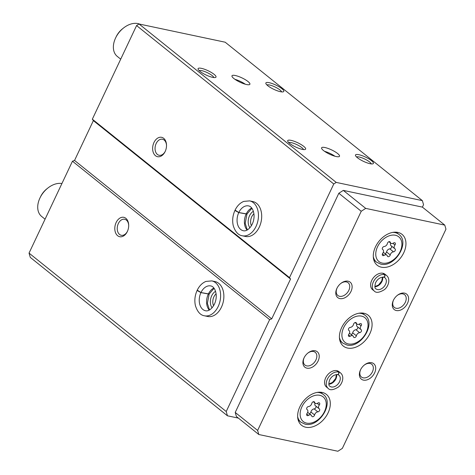 <?xml version="1.0" encoding="UTF-8"?>
<svg xmlns="http://www.w3.org/2000/svg" width="475" height="475" viewBox="0 0 475 475"><rect width="100%" height="100%" fill="white"/><g stroke="black" fill="none" stroke-linecap="round" stroke-linejoin="round"><path stroke-width="0.71" d="M422.4 207.13L423.546 204.707L422.364 200.634L336.223 182.406L333.765 183.991L289.512 277.614L290.546 279.045L271.724 318.862L269.646 319.639L226.219 411.516L227.454 415.797L238.391 418.113M235.339 75.525A9.904 2.363 -154.7 0 1 245.308 79.675A9.904 2.363 -154.7 0 1 249.892 84.259A9.904 2.363 -154.7 0 1 239.928 82.163A9.904 2.363 -154.7 0 1 231.984 75.792A9.904 2.363 -154.7 0 1 235.339 75.525M324.965 147.535A9.904 2.363 -154.7 0 1 334.934 151.685A9.904 2.363 -154.7 0 1 339.518 156.269A9.904 2.363 -154.7 0 1 329.555 154.173A9.904 2.363 -154.7 0 1 321.611 147.802A9.904 2.363 -154.7 0 1 324.965 147.535M269.224 82.692A9.904 2.363 -154.7 0 1 280.143 87.436A9.904 2.363 -154.7 0 1 283.26 91.823A9.904 2.363 -154.7 0 1 273.82 89.33A9.904 2.363 -154.7 0 1 265.899 83.618A9.904 2.363 -154.7 0 1 269.224 82.692M201.447 68.353A9.904 2.363 -154.7 0 1 212.361 73.097A9.904 2.363 -154.7 0 1 215.478 77.484A9.904 2.363 -154.7 0 1 206.037 74.991A9.904 2.363 -154.7 0 1 198.117 69.273A9.904 2.363 -154.7 0 1 201.447 68.353M358.851 154.702A9.904 2.363 -154.7 0 1 369.764 159.446A9.904 2.363 -154.7 0 1 372.887 163.833A9.904 2.363 -154.7 0 1 363.446 161.34A9.904 2.363 -154.7 0 1 355.526 155.628A9.904 2.363 -154.7 0 1 358.851 154.702M291.074 140.363A9.904 2.363 -154.7 0 1 301.987 145.107A9.904 2.363 -154.7 0 1 305.104 149.494A9.904 2.363 -154.7 0 1 295.664 147.001A9.904 2.363 -154.7 0 1 287.743 141.283A9.904 2.363 -154.7 0 1 291.074 140.363M336.223 182.406L139.044 23.988L225.186 42.21L422.364 200.634M117.634 235.719A9.904 6.787 -78.1 0 0 127.294 231.64A9.904 6.787 -78.1 0 0 128.689 225.043A9.904 6.787 -78.1 0 0 118.459 219.213A9.904 6.787 -78.1 0 0 117.634 235.719M211.814 280.897A17.83 12.213 -78.1 0 1 220.073 300.871A17.83 12.213 -78.1 0 1 204.434 315.786L207.682 316.475A17.83 12.213 -78.1 0 0 223.321 301.554A17.83 12.213 -78.1 0 0 215.062 281.586L211.814 280.897L205.942 281.42C202.261 282.934 199.363 285.843 197.25 290.142L200.973 292.547L209.196 294.007L214.088 288.277M139.044 23.988L136.586 25.573L92.334 119.189L93.367 120.626L74.545 160.443L72.467 161.215L29.04 253.098L226.219 411.516M72.467 161.215L269.646 319.639M155.462 155.699A9.904 6.787 -78.1 0 0 165.116 151.62A9.904 6.787 -78.1 0 0 166.511 145.023A9.904 6.787 -78.1 0 0 156.287 139.199A9.904 6.787 -78.1 0 0 155.462 155.699M249.642 200.877A17.83 12.213 -78.1 0 1 257.901 220.851A17.83 12.213 -78.1 0 1 242.262 235.772L245.51 236.455A17.83 12.213 -78.1 0 0 261.149 221.54A17.83 12.213 -78.1 0 0 252.89 201.566L249.642 200.877L243.764 201.4C240.083 202.914 237.185 205.823 235.078 210.122L238.794 212.527L247.024 213.993L251.916 208.264M92.334 119.189L289.512 277.614M136.586 25.573L333.765 183.991M29.04 253.098L30.275 257.379L227.454 415.797M93.367 120.626L290.546 279.045M74.545 160.443L271.724 318.862M215.567 291.294A9.904 6.787 -78.1 0 0 212.076 307.8M216.113 293.811A8.188 5.611 -78.1 0 0 213.596 305.716M253.395 211.28A9.904 6.787 -78.1 0 0 249.903 227.78M253.935 213.792A8.188 5.611 -78.1 0 0 251.417 225.702M128.695 225.358A8.188 5.611 -78.1 0 0 124.664 219.266A8.188 5.611 -78.1 0 0 117.842 224.8A8.188 5.611 -78.1 0 0 119.569 234.466A8.188 5.611 -78.1 0 0 121.273 235.291A8.188 5.611 -78.1 0 0 127.425 231.349M166.517 145.338A8.188 5.611 -78.1 0 0 162.492 139.246A8.188 5.611 -78.1 0 0 155.663 144.786A8.188 5.611 -78.1 0 0 157.397 154.452A8.188 5.611 -78.1 0 0 159.101 155.272A8.188 5.611 -78.1 0 0 165.252 151.335M288.776 142.637A8.188 1.953 -154.7 0 1 291.329 142.648A8.188 1.953 -154.7 0 1 299.054 145.778A8.188 1.953 -154.7 0 1 303.406 149.554M356.559 156.982A8.188 1.953 -154.7 0 1 359.112 156.987A8.188 1.953 -154.7 0 1 366.837 160.123A8.188 1.953 -154.7 0 1 371.189 163.893M199.15 70.627A8.188 1.953 -154.7 0 1 201.703 70.638A8.188 1.953 -154.7 0 1 209.428 73.767A8.188 1.953 -154.7 0 1 213.78 77.544M266.932 84.972A8.188 1.953 -154.7 0 1 269.485 84.978A8.188 1.953 -154.7 0 1 277.21 88.112A8.188 1.953 -154.7 0 1 281.562 91.883M324.544 151.317A9.904 2.363 -154.7 0 1 334.94 156.233M234.917 79.307A9.904 2.363 -154.7 0 1 245.314 84.223M314.64 402.367A1.781 1.229 128.8 0 0 314.325 401.856A1.781 1.229 128.8 0 0 312.865 401.933A1.781 1.229 128.8 0 0 311.784 403.435A3.117 2.149 128.8 0 1 308.536 406.547A1.781 1.229 128.8 0 0 306.88 407.782A1.781 1.229 128.8 0 0 306.992 409.521A1.781 1.229 128.8 0 0 307.093 409.593A3.117 2.149 128.8 0 1 307.277 409.717A3.117 2.149 128.8 0 1 307.082 413.381A1.781 1.229 128.8 0 0 306.969 415.477A1.781 1.229 128.8 0 0 308.501 415.358A3.117 2.149 128.8 0 1 311.184 415.144A3.117 2.149 128.8 0 1 311.737 416.041A1.781 1.229 128.8 0 0 312.051 416.551A1.781 1.229 128.8 0 0 313.512 416.48A1.781 1.229 128.8 0 0 314.598 414.972A3.117 2.149 128.8 0 1 317.84 411.867A1.781 1.229 128.8 0 0 319.503 410.626A1.781 1.229 128.8 0 0 319.384 408.892A1.781 1.229 128.8 0 0 319.283 408.821A3.117 2.149 128.8 0 1 319.099 408.696A3.117 2.149 128.8 0 1 319.295 405.027A1.781 1.229 128.8 0 0 319.408 402.931A1.781 1.229 128.8 0 0 317.876 403.055A3.117 2.149 128.8 0 1 315.192 403.263A3.117 2.149 128.8 0 1 314.64 402.367L313.761 401.66M390.29 242.333A1.781 1.229 128.8 0 0 389.975 241.822A1.781 1.229 128.8 0 0 388.514 241.9A1.781 1.229 128.8 0 0 387.428 243.408A3.117 2.149 128.8 0 1 384.18 246.513A1.781 1.229 128.8 0 0 382.523 247.748A1.781 1.229 128.8 0 0 382.636 249.488A1.781 1.229 128.8 0 0 382.743 249.559A3.117 2.149 128.8 0 1 382.921 249.684A3.117 2.149 128.8 0 1 382.731 253.347A1.781 1.229 128.8 0 0 382.618 255.443A1.781 1.229 128.8 0 0 384.15 255.324A3.117 2.149 128.8 0 1 386.834 255.117A3.117 2.149 128.8 0 1 387.38 256.007A1.781 1.229 128.8 0 0 387.701 256.518A1.781 1.229 128.8 0 0 389.156 256.447A1.781 1.229 128.8 0 0 390.242 254.938A3.117 2.149 128.8 0 1 393.49 251.833A1.781 1.229 128.8 0 0 395.147 250.592A1.781 1.229 128.8 0 0 395.034 248.858A1.781 1.229 128.8 0 0 394.927 248.787A3.117 2.149 128.8 0 1 394.749 248.662A3.117 2.149 128.8 0 1 394.945 244.993A1.781 1.229 128.8 0 0 395.058 242.897A1.781 1.229 128.8 0 0 393.52 243.022A3.117 2.149 128.8 0 1 390.842 243.23A3.117 2.149 128.8 0 1 390.29 242.333L389.405 241.627M356.422 323.19A1.781 1.229 128.8 0 0 356.102 322.679A1.781 1.229 128.8 0 0 354.647 322.751A1.781 1.229 128.8 0 0 353.56 324.259A3.117 2.149 128.8 0 1 350.312 327.364A1.781 1.229 128.8 0 0 348.656 328.599A1.781 1.229 128.8 0 0 348.769 330.339A1.781 1.229 128.8 0 0 348.876 330.41A3.117 2.149 128.8 0 1 349.054 330.535A3.117 2.149 128.8 0 1 348.858 334.204A1.781 1.229 128.8 0 0 348.745 336.294A1.781 1.229 128.8 0 0 350.283 336.175A3.117 2.149 128.8 0 1 352.961 335.968A3.117 2.149 128.8 0 1 353.513 336.858A1.781 1.229 128.8 0 0 353.827 337.375A1.781 1.229 128.8 0 0 355.288 337.298A1.781 1.229 128.8 0 0 356.375 335.789A3.117 2.149 128.8 0 1 359.622 332.684A1.781 1.229 128.8 0 0 361.279 331.449A1.781 1.229 128.8 0 0 361.166 329.709A1.781 1.229 128.8 0 0 361.059 329.638A3.117 2.149 128.8 0 1 360.881 329.513A3.117 2.149 128.8 0 1 361.071 325.85A1.781 1.229 128.8 0 0 361.184 323.754A1.781 1.229 128.8 0 0 359.652 323.873A3.117 2.149 128.8 0 1 356.968 324.081A3.117 2.149 128.8 0 1 356.422 323.19L355.537 322.478M444.784 225.114L365.702 208.388L361.238 211.268L257.634 430.445L258.81 434.518L337.891 451.25L342.356 448.37L445.96 229.193L444.784 225.114L422.376 207.112L343.3 190.386L365.702 208.388M343.3 190.386L338.829 193.266L361.238 211.268M338.829 193.266L235.226 412.442L257.634 430.445M235.226 412.442L236.408 416.516L258.81 434.518M381.395 267.199A19.813 13.638 128.8 0 0 402.171 255.651A19.813 13.638 128.8 0 0 402.028 234.359A19.813 13.638 128.8 0 0 378.991 241.258A19.813 13.638 128.8 0 0 377.209 265.246A19.813 13.638 128.8 0 0 381.395 267.199M305.752 427.227A19.813 13.638 128.8 0 0 326.527 415.684A19.813 13.638 128.8 0 0 326.384 394.392A19.813 13.638 128.8 0 0 303.341 401.292A19.813 13.638 128.8 0 0 301.566 425.279A19.813 13.638 128.8 0 0 305.752 427.227M347.528 348.05A19.813 13.638 128.8 0 0 368.303 336.502A19.813 13.638 128.8 0 0 368.161 315.21A19.813 13.638 128.8 0 0 345.117 322.115A19.813 13.638 128.8 0 0 343.342 346.097A19.813 13.638 128.8 0 0 347.528 348.05M386.656 275.577L384.976 274.229A9.904 6.816 128.8 0 0 373.457 277.679A9.904 6.816 128.8 0 0 372.566 289.673L374.253 291.021C376.022 293.111 379.353 292.683 384.245 289.744C388.087 287.048 390.996 279.33 386.656 275.577A9.904 6.816 128.8 0 0 384.661 274.621C385.261 276.236 384.857 277.044 383.444 277.044M340.611 372.988L338.93 371.64A9.904 6.816 128.8 0 0 327.412 375.09A9.904 6.816 128.8 0 0 326.521 387.083L328.201 388.431C329.977 390.521 333.308 390.094 338.2 387.155C342.042 384.459 344.951 376.746 340.611 372.988A9.904 6.816 128.8 0 0 338.616 372.032C339.215 373.647 338.806 374.454 337.398 374.454M339.845 298.585A9.904 6.816 128.8 0 0 352.106 287.387A9.904 6.816 128.8 0 0 340.866 283.403A9.904 6.816 128.8 0 0 336.953 288.272A9.904 6.816 128.8 0 0 339.845 298.585M306.951 368.167A9.904 6.816 128.8 0 0 319.212 356.968A9.904 6.816 128.8 0 0 307.978 352.978A9.904 6.816 128.8 0 0 304.059 357.853A9.904 6.816 128.8 0 0 306.951 368.167M396.328 310.537A9.904 6.816 128.8 0 0 408.589 299.339A9.904 6.816 128.8 0 0 397.349 295.349A9.904 6.816 128.8 0 0 393.437 300.224A9.904 6.816 128.8 0 0 396.328 310.537M363.434 380.119A9.904 6.816 128.8 0 0 375.695 368.921A9.904 6.816 128.8 0 0 364.462 364.931A9.904 6.816 128.8 0 0 360.549 369.799A9.904 6.816 128.8 0 0 363.434 380.119M360.679 369.544A8.188 5.641 128.8 0 0 361.445 377.025A8.188 5.641 128.8 0 0 363.179 377.833A8.188 5.641 128.8 0 0 371.765 373.059A8.188 5.641 128.8 0 0 371.705 364.254A8.188 5.641 128.8 0 0 364.236 365.115M393.567 299.962A8.188 5.641 128.8 0 0 394.339 307.444A8.188 5.641 128.8 0 0 396.067 308.251A8.188 5.641 128.8 0 0 404.658 303.478A8.188 5.641 128.8 0 0 404.599 294.678A8.188 5.641 128.8 0 0 397.124 295.533M304.19 357.592A8.188 5.641 128.8 0 0 304.962 365.073A8.188 5.641 128.8 0 0 306.696 365.881A8.188 5.641 128.8 0 0 315.281 361.107A8.188 5.641 128.8 0 0 315.222 352.308A8.188 5.641 128.8 0 0 307.747 353.162M337.084 288.01A8.188 5.641 128.8 0 0 337.856 295.498A8.188 5.641 128.8 0 0 339.583 296.299A8.188 5.641 128.8 0 0 348.175 291.525A8.188 5.641 128.8 0 0 348.116 282.726A8.188 5.641 128.8 0 0 340.64 283.587M139.739 24.136A19.813 13.638 128.8 0 0 123.53 27.995A19.813 13.638 128.8 0 0 115.704 37.739A19.813 13.638 128.8 0 0 117.295 56.418L120.709 59.161M123.53 27.995L122.52 28.791A15.847 10.913 128.8 0 0 116.262 36.587L115.704 37.739M61.916 183.54A19.813 13.638 128.8 0 0 47.88 188.029A19.813 13.638 128.8 0 0 40.054 197.772A19.813 13.638 128.8 0 0 41.646 216.452L45.066 219.195M47.88 188.029L46.877 188.824A15.847 10.913 128.8 0 0 40.613 196.62L40.054 197.772M356.79 323.938A3.117 2.149 128.8 0 0 357.182 326.545L360.881 329.513M351.168 334.525A1.781 1.229 128.8 0 0 352.676 332.821A3.117 2.149 128.8 0 1 355.923 329.715A1.781 1.229 128.8 0 0 357.509 328.605A1.781 1.229 128.8 0 0 357.61 326.889M390.658 243.081A3.117 2.149 128.8 0 0 391.05 245.694L394.749 248.662M385.041 253.674A1.781 1.229 128.8 0 0 386.549 251.97A3.117 2.149 128.8 0 1 389.791 248.858A1.781 1.229 128.8 0 0 391.376 247.754A1.781 1.229 128.8 0 0 391.483 246.038M315.008 403.115A3.117 2.149 128.8 0 0 315.406 405.727L319.099 408.696M309.391 413.707A1.781 1.229 128.8 0 0 310.899 412.003A3.117 2.149 128.8 0 1 314.147 408.892A1.781 1.229 128.8 0 0 315.733 407.787A1.781 1.229 128.8 0 0 315.833 406.072M336.739 370.642L338.42 371.996A9.904 6.816 128.8 0 0 328.094 377.845A9.904 6.816 128.8 0 0 328.201 388.431M336.935 370.684L338.616 372.032M337.339 374.442C338.705 374.437 339.067 373.617 338.42 371.996M382.785 273.232L384.465 274.58A9.904 6.816 128.8 0 0 374.14 280.434A9.904 6.816 128.8 0 0 374.253 291.021M382.981 273.273L384.661 274.621M383.384 277.032C384.75 277.026 385.112 276.207 384.465 274.58M209.505 309.955L207.379 303.353L209.143 294.12L200.937 292.618L197.089 290.48C194.857 295.503 194.299 300.562 195.421 305.662C197.392 311.802 200.397 315.174 204.434 315.786M247.327 229.942L245.201 223.339L246.97 214.106L238.765 212.598L234.917 210.467C232.685 215.49 232.127 220.548 233.243 225.649C235.214 231.782 238.218 235.155 242.262 235.772M306.613 423.118A15.847 10.913 128.8 0 0 326.26 404.314A15.847 10.913 128.8 0 0 306.696 400.176A15.847 10.913 128.8 0 0 306.613 423.118M382.256 263.091A15.847 10.913 128.8 0 0 401.909 244.287A15.847 10.913 128.8 0 0 382.339 240.142A15.847 10.913 128.8 0 0 382.256 263.091M348.389 343.942A15.847 10.913 128.8 0 0 368.036 325.137A15.847 10.913 128.8 0 0 348.472 320.999A15.847 10.913 128.8 0 0 348.389 343.942M362.282 313.031L365.014 315.222A17.83 12.273 128.8 0 0 358.898 313.239M339.423 337.482A17.83 12.273 128.8 0 0 342.677 343.027L346.857 344.981C360.679 348.81 376.58 323.416 365.014 315.222M320.506 392.213L323.238 394.404A17.83 12.273 128.8 0 0 317.122 392.421M297.647 416.658A17.83 12.273 128.8 0 0 300.901 422.204L305.081 424.157C318.903 427.987 334.798 402.598 323.238 394.404M396.156 232.18L398.881 234.371A17.83 12.273 128.8 0 0 392.766 232.388M373.291 256.625A17.83 12.273 128.8 0 0 376.55 262.17L380.73 264.124C394.547 267.953 410.447 242.565 398.881 234.371M359.035 324.211L361.071 325.85M355.923 329.715L359.622 332.684M352.676 332.821L356.375 335.789M348.537 334.774L350.283 336.175M392.902 243.354L394.945 244.993M389.791 248.858L393.49 251.833M386.549 251.97L390.242 254.938M382.405 253.923L384.15 255.324M317.258 403.388L319.295 405.027M314.147 408.892L317.84 411.867M310.899 412.003L314.598 414.972M306.755 413.957L308.501 415.358M328.831 384.186A7.131 4.91 128.8 0 0 334.649 380.902A7.131 4.91 128.8 0 0 336.597 374.514M337.63 374.585C334.139 374.597 331.443 376.432 329.555 380.089C328.534 383.895 328.664 385.955 329.941 386.27A7.131 4.91 128.8 0 0 338.236 383.788A7.131 4.91 128.8 0 0 338.877 375.149L337.683 374.591M374.876 286.775A7.131 4.91 128.8 0 0 380.695 283.492A7.131 4.91 128.8 0 0 382.642 277.103M383.675 277.168C380.184 277.18 377.488 279.021 375.6 282.678C374.579 286.484 374.71 288.545 375.986 288.859A7.131 4.91 128.8 0 0 384.281 286.377A7.131 4.91 128.8 0 0 384.922 277.738L383.729 277.18M208.282 294.168A12.682 8.687 -78.1 0 0 209.243 310.098M213.91 288.04A12.682 8.687 -78.1 0 0 208.317 294.102M200.937 292.618A12.682 8.687 -78.1 0 0 205.503 310.745C206.738 311.184 210.49 311.042 214.124 304.772C215.697 301.661 216.398 298.365 216.214 294.886C215.412 287.624 212.016 286.033 210.752 285.938A12.682 8.687 -78.1 0 0 200.973 292.547M246.103 214.154A12.682 8.687 -78.1 0 0 247.071 230.084M251.738 208.026A12.682 8.687 -78.1 0 0 246.139 214.083M238.765 212.598A12.682 8.687 -78.1 0 0 243.325 230.731C244.56 231.165 248.312 231.022 251.952 224.758C253.525 221.647 254.22 218.352 254.042 214.872C253.234 207.611 249.844 206.019 248.573 205.918A12.682 8.687 -78.1 0 0 238.794 212.527M339.946 340.83L342.677 343.027M298.169 420.013L300.901 422.204M373.819 259.979L376.55 262.17M355.068 322.555L356.968 324.081M349.446 333.141L352.961 335.968M348.626 330.19L349.054 330.535M388.936 241.698L390.842 243.23M383.319 252.29L386.834 255.117M382.494 249.339L382.921 249.684M313.286 401.731L315.192 403.263M307.669 412.324L311.184 415.144M306.844 409.367L307.277 409.717M328.807 384.014L332.476 382.434L335.724 378.338L336.425 374.532M374.852 286.597L378.522 285.024L381.769 280.927L382.47 277.121"/></g></svg>
